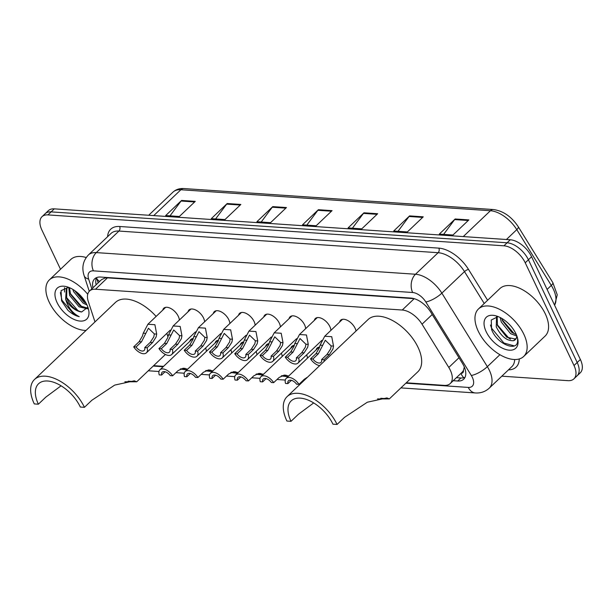 <?xml version="1.0" encoding="UTF-8"?>
<svg xmlns="http://www.w3.org/2000/svg" width="613" height="613" viewBox="0 0 613 613"><rect width="100%" height="100%" fill="white"/><g stroke="black" fill="none" stroke-linecap="round" stroke-linejoin="round"><path stroke-width="0.92" d="M162.767 310.094A10.49 5.762 46.4 0 1 163.771 308.239A10.49 5.762 46.4 0 1 171.065 308.638A10.49 5.762 46.4 0 1 178.299 316.331A10.49 5.762 46.4 0 1 179.348 320.078M188.03 311.81A10.49 5.762 46.4 0 1 189.026 309.956A10.49 5.762 46.4 0 1 196.329 310.347A10.49 5.762 46.4 0 1 203.562 318.047A10.49 5.762 46.4 0 1 204.604 321.787M213.293 313.519A10.49 5.762 46.4 0 1 214.289 311.665A10.49 5.762 46.4 0 1 221.592 312.063A10.49 5.762 46.4 0 1 228.825 319.756A10.49 5.762 46.4 0 1 229.867 323.503M238.557 315.235A10.49 5.762 46.4 0 1 239.553 313.381A10.49 5.762 46.4 0 1 246.847 313.772A10.49 5.762 46.4 0 1 254.081 321.473A10.49 5.762 46.4 0 1 255.131 325.212M263.812 316.944A10.49 5.762 46.4 0 1 264.816 315.09A10.49 5.762 46.4 0 1 272.111 315.488A10.49 5.762 46.4 0 1 279.344 323.189A10.49 5.762 46.4 0 1 280.394 326.928M289.075 318.66A10.49 5.762 46.4 0 1 290.079 316.806A10.49 5.762 46.4 0 1 297.374 317.197A10.49 5.762 46.4 0 1 304.607 324.898A10.49 5.762 46.4 0 1 305.657 328.645M314.339 320.377A10.49 5.762 46.4 0 1 315.343 318.515A10.49 5.762 46.4 0 1 322.637 318.913A10.49 5.762 46.4 0 1 329.871 326.614A10.49 5.762 46.4 0 1 330.913 330.353M339.602 322.086A10.49 5.762 46.4 0 1 340.598 320.231A10.49 5.762 46.4 0 1 347.9 320.622A10.49 5.762 46.4 0 1 355.134 328.323A10.49 5.762 46.4 0 1 356.046 330.997M316.139 349.908A10.49 5.762 46.4 0 1 317.143 348.054A10.49 5.762 46.4 0 1 319.565 347.088M240.357 344.774A10.49 5.762 46.4 0 1 241.353 342.912A10.49 5.762 46.4 0 1 243.782 341.947M189.831 341.349A10.49 5.762 46.4 0 1 190.827 339.487A10.49 5.762 46.4 0 1 193.256 338.522M215.094 343.058A10.49 5.762 46.4 0 1 216.09 341.203A10.49 5.762 46.4 0 1 218.519 340.238M265.613 346.483A10.49 5.762 46.4 0 1 266.617 344.629A10.49 5.762 46.4 0 1 269.046 343.663M290.876 348.199A10.49 5.762 46.4 0 1 291.88 346.337A10.49 5.762 46.4 0 1 294.309 345.372M460.976 373.325A6.559 3.601 -133.6 0 0 463.466 370.336L464.347 366.911M463.466 370.336A19.677 10.804 46.4 0 1 462.118 372.237L450.21 383.569A19.677 10.804 -133.6 0 0 448.793 367.448L422.035 324.208A19.677 10.804 -133.6 0 0 402.258 310.025L95.49 289.229A19.677 10.804 -133.6 0 0 89.544 291.029A19.677 10.804 -133.6 0 0 88.318 301.581L94.984 321.909M414.158 298.661L107.428 277.865L105.267 277.942L101.52 279.635L89.544 291.029M406.258 382.796L444.264 385.378A19.677 10.804 -133.6 0 0 450.21 383.569M153.641 365.67L163.571 366.344M205.57 348.038A10.49 5.762 46.4 0 1 206.405 351.326M230.833 349.755A10.49 5.762 46.4 0 1 231.668 353.042M256.088 351.464A10.49 5.762 46.4 0 1 256.931 354.751M281.352 353.18A10.49 5.762 46.4 0 1 282.195 356.467M306.615 354.889A10.49 5.762 46.4 0 1 307.458 358.176M60.518 269.268L41.883 230.028A19.677 10.804 46.4 0 1 41.998 216.703A19.677 10.804 46.4 0 1 47.944 214.902L503.932 245.813A19.677 10.804 46.4 0 1 525.234 262.793L574.021 365.532A19.677 10.804 46.4 0 1 573.906 378.857A19.677 10.804 46.4 0 1 567.96 380.658L501.832 376.175M573.906 378.857L580.258 372.811A19.677 10.804 46.4 0 0 580.373 359.486L531.586 256.747A19.677 10.804 46.4 0 0 510.284 239.767L54.296 208.857A19.677 10.804 46.4 0 0 48.35 210.657L45.17 213.676A19.677 10.804 46.4 0 1 51.117 211.876L507.112 242.794A19.677 10.804 46.4 0 1 528.414 259.774L577.193 362.505A19.677 10.804 46.4 0 1 577.078 375.83A19.677 10.804 46.4 0 0 577.193 362.505L528.414 259.774A19.677 10.804 46.4 0 0 507.112 242.794L51.117 211.876A19.677 10.804 46.4 0 0 45.17 213.676L41.998 216.703M453.222 380.704L457.742 381.01A19.677 10.804 -133.6 0 0 463.689 379.202A19.677 10.804 -133.6 0 0 462.271 363.08L430.832 312.27A19.677 10.804 -133.6 0 0 411.062 298.094L100.601 277.045A19.677 10.804 -133.6 0 0 94.663 278.846A19.677 10.804 -133.6 0 0 92.969 287.773M464.991 377.393A19.677 10.804 46.4 0 1 460.922 377.983L456.401 377.677M96.149 284.746A19.677 10.804 46.4 0 1 96.532 277.628M423.254 216.826L407.369 231.944L393.692 231.017L409.568 215.899L423.254 216.826M468.853 219.914L452.969 235.032L439.291 234.105L455.168 218.987L468.853 219.914M286.455 207.546L270.571 222.665L256.893 221.737L272.77 206.619L286.455 207.546M240.855 204.458L224.971 219.577L211.293 218.649L227.178 203.531L240.855 204.458M195.256 201.37L179.371 216.481L165.694 215.554L181.578 200.436L195.256 201.37M377.654 213.73L361.77 228.848L348.092 227.921L363.969 212.803L377.654 213.73M332.054 210.642L316.17 225.76L302.493 224.833L318.369 209.715L332.054 210.642M306.799 225.124L317.856 210.305A5.249 3.762 -86.1 0 1 318.369 209.715M352.398 228.212L363.448 213.393A5.249 3.762 -86.1 0 1 363.969 212.803M170 215.853L181.057 201.026A5.249 3.762 -86.1 0 1 181.578 200.436M215.6 218.941L226.657 204.121A5.249 3.762 -86.1 0 1 227.178 203.531M261.199 222.029L272.256 207.209A5.249 3.762 -86.1 0 1 272.77 206.619M443.597 234.396L454.647 219.577A5.249 3.762 -86.1 0 1 455.168 218.987M397.998 231.308L409.047 216.489A5.249 3.762 -86.1 0 1 409.568 215.899M86.019 330.438A32.788 18.007 46.4 0 1 49.17 302.094A32.788 18.007 46.4 0 1 49.362 279.888A32.788 18.007 46.4 0 1 87.728 294.286M57.101 302.63A21.386 11.739 46.4 0 1 66.434 286.646A21.386 11.739 46.4 0 1 86.839 304.653A21.386 11.739 46.4 0 1 88.67 310.002A21.386 11.739 46.4 0 1 77.82 320.714A21.386 11.739 46.4 0 1 57.101 302.63M68.541 287.305L61.055 290.685L61.576 300.814L67.882 310.247C71.644 313.695 75.422 315.841 79.223 316.668C72.556 313.251 68.028 307.412 65.629 299.167L66.365 288.501L67.361 287.558M66.894 288.064L66.625 298.217C70.395 305.925 75.414 310.5 81.682 311.956A14.827 8.138 46.4 0 1 65.629 299.167M68.342 287.29L66.365 288.501M69.484 287.681L70.595 294.439L80.058 305.895L87.782 308.147M68.756 287.39L69.598 295.382L79.069 306.837L87.621 308.845M74.472 290.432L84.027 302.117L86.149 303.297M72.824 289.382L73.568 291.604L83.039 303.06L86.985 304.967M81.682 311.956L87.866 307.144M49.362 279.888L70.794 259.483A32.788 18.007 46.4 0 1 86.188 257.521M74.61 290.524L86.027 303.075M70.196 293.374L81.751 306.669L83.284 307.55M64.488 287.673L64.58 292.041M66.227 297.159L77.782 310.446L79.315 311.327M60.396 292.608L61.921 300.178L73.813 314.224L79.223 316.668M34.489 379.493A36.067 19.8 46.4 0 0 34.282 403.921L38.381 404.197A30.167 16.566 46.4 0 1 38.558 383.769A30.167 16.566 46.4 0 1 59.538 384.91A30.167 16.566 46.4 0 1 80.334 407.04L84.441 407.323A36.067 19.8 46.4 0 0 59.568 380.857A36.067 19.8 46.4 0 0 34.489 379.493L115.482 302.393A36.067 19.8 46.4 0 1 156.123 316.423M38.381 404.197L45.822 397.124L61.07 385.807M166.805 333.418A36.067 19.8 46.4 0 1 167.962 336.912M165.41 354.46A36.067 19.8 46.4 0 1 165.219 354.643L136.714 381.784L124.86 381.799M84.441 407.323L91.873 400.243L114.723 385.087L134.278 380.803L136.714 381.784M287.106 396.619A36.067 19.8 46.4 0 0 286.899 421.047L291.006 421.323A30.167 16.566 46.4 0 1 291.175 400.894A30.167 16.566 46.4 0 1 312.155 402.036A30.167 16.566 46.4 0 1 332.951 424.173L337.058 424.449A36.067 19.8 46.4 0 0 312.193 397.983A36.067 19.8 46.4 0 0 287.106 396.619L368.099 319.519A36.067 19.8 46.4 0 1 393.186 320.883A36.067 19.8 46.4 0 1 418.051 347.349A36.067 19.8 46.4 0 1 417.844 371.777L389.332 398.91L377.478 398.925M291.006 421.323L298.439 414.25L313.687 402.933M337.058 424.449L344.491 417.369L367.34 402.212L386.895 397.929L389.332 398.91M523.854 334.277A32.788 18.007 46.4 0 1 523.663 356.482A32.788 18.007 46.4 0 1 500.859 355.241A32.788 18.007 46.4 0 1 478.255 331.189A32.788 18.007 46.4 0 1 478.446 308.983A32.788 18.007 46.4 0 1 501.25 310.224A32.788 18.007 46.4 0 1 523.854 334.277M478.446 308.983L499.886 288.577A32.788 18.007 46.4 0 1 522.69 289.811A32.788 18.007 46.4 0 1 545.294 313.871A32.788 18.007 46.4 0 1 545.103 336.077L523.663 356.482M497.128 316.569L497.488 325.618L506.775 337.242L515.778 339.096M496.591 316.599L496.224 326.821C501.166 336.414 506.943 341.05 513.556 340.713A14.827 8.138 46.4 0 0 515.249 339.694A14.827 8.138 46.4 0 0 516.82 335.847M501.771 318.392L502.53 320.821L511.817 332.445L516.315 334.591M500.193 317.526L501.265 322.017L510.56 333.641L516.805 336.093M498.147 316.599L491.243 320.024L491.618 329.51C496.806 344.069 517.058 352.153 517.61 341.28L517.564 338.307M486.186 331.725A21.386 11.739 46.4 0 1 495.526 315.741A21.386 11.739 46.4 0 1 515.924 333.74A21.386 11.739 46.4 0 1 517.755 339.096A21.386 11.739 46.4 0 1 506.905 349.808A21.386 11.739 46.4 0 1 486.186 331.725M517.288 337.227L513.556 340.713M502.147 319.756L513.97 333.426L515.533 334.346M497.105 324.553L508.928 338.223L510.491 339.15M490.492 325.013L491.519 328.108L503.886 343.019L514.23 345.885M180.82 368.819L184.551 369.003L182.942 368.267M172.644 375.792L170.291 375.639A6.559 3.601 -133.6 0 0 162.177 372.198A6.559 3.601 -133.6 0 0 161.587 375.049L159.234 374.888A9.839 5.402 -133.6 0 1 159.916 369.823A9.839 5.402 -133.6 0 1 172.644 375.792L178.084 370.612L183.172 368.244L187.67 369.164M186.911 369.884L180.237 369.087M161.587 375.049L165.058 371.746M206.083 370.536L209.815 370.719L208.205 369.976M197.899 377.508L195.547 377.347A6.559 3.601 -133.6 0 0 187.44 373.907A6.559 3.601 -133.6 0 0 186.85 376.757L184.498 376.597A9.839 5.402 -133.6 0 1 185.18 371.532A9.839 5.402 -133.6 0 1 197.899 377.508L203.347 372.321L208.428 369.953L212.933 370.88M212.175 371.601L205.501 370.804M186.85 376.757L190.314 373.463M231.346 372.244L235.078 372.428L233.461 371.693M223.163 379.217L220.81 379.064A6.559 3.601 -133.6 0 0 212.703 375.623A6.559 3.601 -133.6 0 0 212.113 378.474L209.761 378.313A9.839 5.402 -133.6 0 1 210.443 373.248A9.839 5.402 -133.6 0 1 223.163 379.217L228.611 374.037L233.691 371.67L238.189 372.589M237.438 373.309L230.764 372.512M212.113 378.474L215.577 375.171M256.609 373.961L260.341 374.145L258.724 373.409M248.426 380.934L246.074 380.773A6.559 3.601 -133.6 0 0 237.967 377.332A6.559 3.601 -133.6 0 0 237.377 380.183L235.024 380.022A9.839 5.402 -133.6 0 1 235.706 374.957A9.839 5.402 -133.6 0 1 248.426 380.934L253.874 375.746L258.954 373.386L263.452 374.305M262.701 375.026L256.019 374.229M237.377 380.183L240.84 376.888M281.873 375.669L285.604 375.853L283.988 375.118M273.689 382.642L271.337 382.489A6.559 3.601 -133.6 0 0 263.23 379.049A6.559 3.601 -133.6 0 0 262.64 381.899L260.287 381.738A9.839 5.402 -133.6 0 1 260.969 376.673A9.839 5.402 -133.6 0 1 273.689 382.642L279.137 377.462L284.217 375.095L288.715 376.014M287.957 376.734L281.283 375.938M262.64 381.899L266.103 378.596M298.952 384.359L296.6 384.198A6.559 3.601 -133.6 0 0 288.485 380.757A6.559 3.601 -133.6 0 0 287.895 383.608L285.543 383.447A9.839 5.402 -133.6 0 1 286.225 378.382A9.839 5.402 -133.6 0 1 298.952 384.359L304.393 379.179L307.442 377.263M306.967 377.715L306.546 377.654M287.895 383.608L291.367 380.313M144.752 347.594L150.193 342.414L153.825 336.844L154.346 333.932L148.446 328.254L141.496 341.824L136.048 347.004A6.559 3.601 -133.6 0 0 144.162 350.444A6.559 3.601 -133.6 0 0 144.752 347.594L147.105 347.755L152.545 342.575L156.108 336.997L156.69 334.093L154.897 324.706L147.894 324.262L165.671 307.335M147.105 347.755A9.839 5.402 -133.6 0 1 146.423 352.82A9.839 5.402 -133.6 0 1 133.695 346.851L139.143 341.663L142.423 336.07L143.258 333.181L147.894 324.262M133.695 346.851L136.048 347.004M170.016 349.31L175.456 344.123L179.088 338.552L179.601 335.648L173.709 329.97L166.759 343.533L161.311 348.72A6.559 3.601 -133.6 0 0 169.426 352.161A6.559 3.601 -133.6 0 0 170.016 349.31L172.368 349.471L177.808 344.284L181.371 338.705L181.946 335.809L180.161 326.415L173.15 325.97L190.934 309.044M172.368 349.471A9.839 5.402 -133.6 0 1 171.686 354.536A9.839 5.402 -133.6 0 1 158.959 348.559L164.407 343.38L167.686 337.778L168.521 334.897L173.15 325.97M158.959 348.559L161.311 348.72M195.271 351.019L200.719 345.839L204.351 340.269L204.865 337.365L198.972 331.679L192.022 345.249L186.574 350.429A6.559 3.601 -133.6 0 0 194.681 353.87A6.559 3.601 -133.6 0 0 195.271 351.019L197.624 351.18L203.072 346L206.627 340.422L207.209 337.518L205.416 328.131L198.413 327.687L216.197 310.76M197.624 351.18A9.839 5.402 -133.6 0 1 196.942 356.245A9.839 5.402 -133.6 0 1 184.222 350.276L189.67 345.088L192.949 339.495L193.785 336.606L198.413 327.687M184.222 350.276L186.574 350.429M220.534 352.736L225.982 347.548L229.614 341.977L230.128 339.073L224.235 333.395L217.286 346.958L211.837 352.146A6.559 3.601 -133.6 0 0 219.944 355.586A6.559 3.601 -133.6 0 0 220.534 352.736L222.887 352.896L228.335 347.709L231.89 342.131L232.473 339.234L230.68 329.84L223.676 329.396L241.461 312.469M222.887 352.896A9.839 5.402 -133.6 0 1 222.205 357.961A9.839 5.402 -133.6 0 1 209.485 351.985L214.933 346.805L218.213 341.203L219.04 338.322L223.676 329.396M209.485 351.985L211.837 352.146M245.798 354.444L251.246 349.264L254.878 343.694L255.391 340.79L249.499 335.104L242.541 348.674L237.101 353.862A6.559 3.601 -133.6 0 0 245.208 357.295A6.559 3.601 -133.6 0 0 245.798 354.444L248.15 354.605L253.598 349.425L257.154 343.847L257.736 340.943L255.943 331.556L248.939 331.112L266.716 314.185M248.15 354.605A9.839 5.402 -133.6 0 1 247.468 359.67A9.839 5.402 -133.6 0 1 234.748 353.701L240.189 348.513L243.476 342.92L244.303 340.031L248.939 331.112M234.748 353.701L237.101 353.862M271.061 356.161L276.509 350.981L280.133 345.403L280.654 342.498L274.762 336.821L267.804 350.391L262.364 355.571A6.559 3.601 -133.6 0 0 270.471 359.011A6.559 3.601 -133.6 0 0 271.061 356.161L273.413 356.322L278.854 351.134L282.417 345.556L282.999 342.659L281.206 333.265L274.203 332.821L291.98 315.894M273.413 356.322A9.839 5.402 -133.6 0 1 272.731 361.386A9.839 5.402 -133.6 0 1 260.012 355.41L265.452 350.23L268.739 344.629L269.567 341.748L274.203 332.821M260.012 355.41L262.364 355.571M296.324 357.877L301.765 352.69L305.397 347.119L305.918 344.215L300.018 338.529L293.068 352.1L287.62 357.287A6.559 3.601 -133.6 0 0 295.734 360.72A6.559 3.601 -133.6 0 0 296.324 357.877L298.677 358.03L304.117 352.85L307.68 347.272L308.262 344.368L306.469 334.982L299.466 334.537L317.243 317.611M298.677 358.03A9.839 5.402 -133.6 0 1 297.995 363.095A9.839 5.402 -133.6 0 1 285.267 357.126L290.715 351.939L293.995 346.345L294.83 343.464L299.466 334.537M285.267 357.126L287.62 357.287M321.587 359.586L327.028 354.406L330.66 348.828L331.173 345.924L325.281 340.246L318.331 353.816L312.883 358.996A6.559 3.601 -133.6 0 0 320.997 362.436A6.559 3.601 -133.6 0 0 321.587 359.586L323.932 359.747L329.38 354.559L332.943 348.981L333.518 346.084L331.733 336.69L324.721 336.246L342.506 319.319M319.657 365.639A9.839 5.402 -133.6 0 1 310.53 358.835L315.979 353.655L319.258 348.054L320.093 345.173L324.721 336.246M324.262 361.256A9.839 5.402 -133.6 0 0 323.932 359.747M310.53 358.835L312.883 358.996M105.022 277.344A19.677 14.107 93.9 0 0 105.267 277.942M99.612 281.451A19.677 10.766 161.8 0 1 96.479 277.735L98.157 282.838M460.869 373.424A19.677 14.107 93.9 0 0 463.811 377.777M107.428 277.865L95.49 289.229M414.189 298.669L402.258 310.025M432.219 314.507L422.035 324.208M458.976 357.754L448.793 367.448M405.852 383.186L468.294 387.416A13.118 7.203 -133.6 0 0 472.332 377.332A13.118 7.203 -133.6 0 0 471.313 375.47L425.82 301.956A13.118 7.203 -133.6 0 0 412.641 292.501L93.429 270.862A13.118 7.203 -133.6 0 0 88.647 279.099L91.843 288.846M93.429 270.862A13.118 9.41 -86.1 0 1 96.287 252.602L118.922 231.055A26.236 14.405 -133.6 0 0 110.991 233.461L88.364 255A26.236 14.405 46.4 0 1 96.287 252.602L415.499 274.241A26.236 14.405 46.4 0 1 441.866 293.144L487.35 366.658A26.236 14.405 46.4 0 1 489.396 370.398A26.236 14.405 46.4 0 1 489.243 388.159L511.87 366.62A26.236 14.405 -133.6 0 0 514.659 359.524M499.917 354.705L487.35 366.658A13.118 3.908 148.3 0 1 471.313 375.47M107.604 236.687A29.516 16.206 46.4 0 1 119.635 226.496L438.847 248.135A29.516 16.206 46.4 0 1 468.501 269.406L487.603 300.27M519.257 358.965A29.516 16.206 46.4 0 1 508.483 369.846M47.944 214.902L54.296 208.857M574.021 365.532L580.373 359.486M525.234 262.793L531.586 256.747M503.932 245.813L510.284 239.767M425.82 301.956A13.118 3.908 148.3 0 0 441.866 293.144L464.493 271.605A26.236 14.405 -133.6 0 0 438.134 252.702L118.922 231.055A3.28 2.352 93.9 0 0 119.635 226.496M484.224 303.489L464.493 271.605A3.28 0.981 -31.7 0 1 468.501 269.406M412.641 292.501A13.118 9.41 -86.1 0 1 415.499 274.241L438.134 252.702A3.28 2.352 93.9 0 0 438.847 248.135M153.235 366.061L163.165 366.735M88.647 279.099A13.118 7.18 161.8 0 1 84.127 275.62L89.268 291.313M400.902 387.899L475.351 392.948A13.118 9.41 -86.1 0 1 468.294 387.416M460.922 377.983L457.742 381.01M153.733 215.592L180.889 189.746A6.559 4.705 -86.1 0 1 183.877 188.551L493.404 209.539A6.559 4.705 93.9 0 0 490.423 210.734L180.889 189.746A26.236 14.405 -133.6 0 0 172.966 192.145C175.854 189.478 179.494 188.283 183.877 188.551M493.404 209.539C503.273 210.91 511.571 216.665 518.307 226.81A6.559 1.954 148.3 0 1 516.782 229.637A26.236 14.405 -133.6 0 0 490.423 210.734L463.267 236.58M518.307 226.81L552.826 282.593A6.559 1.954 148.3 0 1 551.302 285.42L516.782 229.637L506.415 239.507M554.573 305.167A26.236 14.405 -133.6 0 0 551.302 285.42L547.102 289.413M331.441 211.224L317.856 210.305M285.842 208.136L272.256 207.209M240.242 205.041L226.657 204.121M194.643 201.953L181.057 201.026M377.041 214.32L363.448 213.393M422.641 217.408L409.047 216.489M468.24 220.496L454.647 219.577M128.171 381.171L136.745 381.753M380.788 398.297L389.362 398.879M185.203 368.405L183.042 368.252M210.466 370.114L208.305 369.968M235.729 371.83L233.568 371.685M260.985 373.539L258.832 373.394M286.248 375.256L284.095 375.11M143.258 333.181L145.603 333.342M154.346 333.932L156.69 334.093M150.193 342.414L152.545 342.575M139.143 341.663L141.496 341.824M168.521 334.897L170.866 335.058M179.601 335.648L181.946 335.809M175.456 344.123L177.808 344.284M164.407 343.38L166.759 343.533M193.785 336.606L196.129 336.767M204.865 337.365L207.209 337.518M200.719 345.839L203.072 346M189.67 345.088L192.022 345.249M219.04 338.322L221.385 338.483M230.128 339.073L232.473 339.234M225.982 347.548L228.335 347.709M214.933 346.805L217.286 346.958M244.303 340.031L246.648 340.192M255.391 340.79L257.736 340.943M251.246 349.264L253.598 349.425M240.189 348.513L242.541 348.674M269.567 341.748L271.911 341.908M280.654 342.498L282.999 342.659M276.509 350.981L278.854 351.134M265.452 350.23L267.804 350.391M294.83 343.464L297.175 343.617M305.918 344.215L308.262 344.368M301.765 352.69L304.117 352.85M290.715 351.939L293.068 352.1M320.093 345.173L322.438 345.334M331.173 345.924L333.518 346.084M327.028 354.406L329.38 354.559M315.979 353.655L318.331 353.816M88.364 255C82.97 260.832 81.56 267.705 84.127 275.62M475.351 392.948C480.707 393.293 485.343 391.692 489.243 388.159M148.285 370.773L158.997 371.501M164.897 371.899L165.694 371.953M175.946 372.65L184.26 373.21M190.16 373.608L190.957 373.662M201.21 374.359L209.516 374.926M215.416 375.325L216.22 375.378M226.473 376.075L234.779 376.635M240.679 377.033L241.484 377.095M251.728 377.784L260.042 378.351M265.942 378.75L266.739 378.803M276.992 379.501L285.306 380.06M291.206 380.458L292.003 380.52M302.255 381.209L303.228 381.278M552.826 282.593L557.24 294.815L554.635 305.282M172.966 192.145L148.691 215.255M159.916 369.823L192.735 338.583M185.18 371.532L217.998 340.292M210.443 373.248L243.261 342.008M235.706 374.957L268.517 343.717M260.969 376.673L293.78 345.433M286.225 378.382L319.044 347.142M146.423 352.82L170.238 330.146M171.686 354.536L195.501 331.863M196.942 356.245L220.764 333.572M222.205 357.961L246.028 335.288M247.468 359.67L271.291 336.997M272.731 361.386L296.546 338.713M297.995 363.095L321.81 340.422"/></g></svg>
